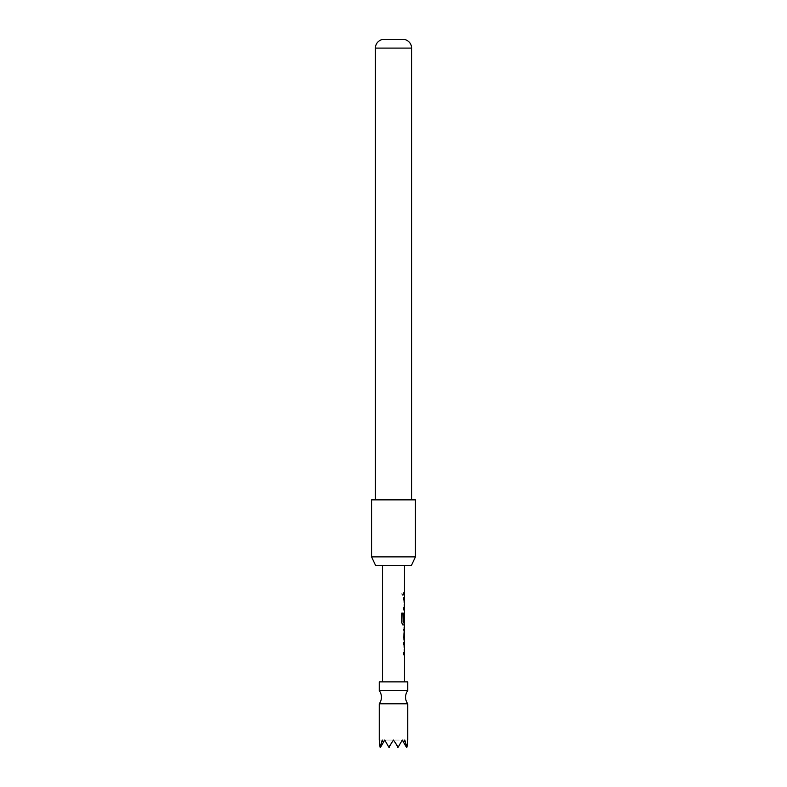 <?xml version="1.0" encoding="UTF-8"?>
<svg xmlns="http://www.w3.org/2000/svg" width="787" height="787" viewBox="0 0 787 787"><rect width="100%" height="100%" fill="white"/><g stroke="black" fill="none" stroke-linecap="round" stroke-linejoin="round"><path stroke-width="0.59" stroke-dasharray="3.94 2.95" d="M401.724 593.831L402.61 595.247L403.337 593.831L402.61 592.404L401.724 593.831M401.557 593.831L402.423 595.247L403.141 593.831L402.423 592.404L401.557 593.831M407.755 690.632L379.245 690.632M407.755 703.794L379.245 703.794M375.665 565.637L411.335 565.637M415.428 556.871L371.572 556.871M411.591 499.853L375.409 499.853L411.591 499.853M371.572 499.853L415.428 499.853M382.531 681.867L404.469 681.867L382.531 681.867M382.531 565.637L404.469 565.637L382.531 565.637M404.459 592.67L403.82 592.68L403.829 594.972L404.459 594.972M403.81 597.579L404.125 609.935L403.603 609.935L403.603 607.633L404.174 607.633L403.603 597.579L404.351 597.579L403.81 599.724L404.351 609.935L403.81 609.935M404.469 612.542L403.81 614.696L404.243 624.908M404.469 627.514L403.82 627.514L403.82 629.816L404.469 629.816M404.469 637.568L403.82 637.568L403.82 639.87L404.469 639.87M403.81 642.477L404.125 654.833L403.603 654.833L403.603 652.531L404.174 652.531L403.603 642.477L404.341 642.477L403.82 644.632L404.351 654.833L403.81 654.833M403.81 652.531L404.39 652.531L404.469 644.779M404.469 622.35L404.37 614.755M404.469 607.633L404.39 599.881L403.81 599.881M403.367 39.35L383.633 39.35M383.417 742.318L384.725 740.055L383.417 742.318L382.266 740.055L384.725 740.055L379.245 740.055L380.347 747.65L384.725 740.055L380.347 747.65L382.266 740.055L384.725 740.055L380.347 747.65L380.042 747.129M406.958 747.129L406.653 747.65L402.275 740.055L406.653 747.65L407.755 740.055L402.275 740.055L404.734 740.055L406.653 747.65L402.275 740.055L403.583 742.318L404.734 740.055L402.275 740.055L403.583 742.318M388.808 747.129L389.693 746.647L389.112 747.65L384.725 740.055L389.112 747.65L384.725 740.055L393.5 740.055L398.192 747.129L402.275 740.055L397.888 747.65L397.307 746.647M407.755 681.867L379.245 681.867M389.693 746.647L393.5 740.055L389.112 747.65L393.5 740.055L397.888 747.65L402.275 740.055L397.888 747.65L393.5 740.055L402.275 740.055L397.888 747.65L402.275 740.055L393.5 740.055L389.112 747.65L393.5 740.055L397.888 747.65L393.5 740.055L389.112 747.65L384.725 740.055L389.112 747.65L393.5 740.055L397.888 747.65L402.275 740.055L384.725 740.055L389.112 747.65L384.725 740.055L393.5 740.055L397.888 747.65L398.192 747.129M403.623 594.972L403.81 592.67L403.623 594.972M403.81 607.633L404.39 607.633M402.816 624.908L401.577 622.753L401.577 613.083L403.082 613.083M402.964 622.35L404.174 622.35L403.603 621.297L404.125 612.542L403.81 622.753M403.603 622.753L404.125 624.908M404.154 614.755L404.37 622.192M403.82 637.568L403.603 629.659L404.341 627.514M403.82 639.87L404.341 639.87M403.82 627.514L403.82 629.816M403.613 629.816L404.164 629.816M404.39 644.779L403.81 644.779M375.409 48.105L411.591 48.105"/><path stroke-width="1.18" d="M379.245 703.794A10.969 10.969 0 0 0 379.245 690.632L407.755 690.632A10.969 10.969 0 0 0 407.755 703.794L407.755 740.055L406.958 747.129L404.734 740.055L403.583 742.318L402.275 740.055L398.192 747.129L393.5 740.055L388.808 747.129L384.725 740.055L383.417 742.318L382.266 740.055L380.042 747.129L379.245 740.055L379.245 703.794L407.755 703.794M407.755 690.632L407.755 681.867L379.245 681.867L379.245 690.632M411.335 565.637L375.665 565.637L371.572 556.871L415.428 556.871L411.335 565.637M411.591 499.853L411.591 48.105A8.775 8.775 0 0 0 403.367 39.35L383.633 39.35A8.775 8.775 0 0 0 375.409 48.105L375.409 499.853M415.428 556.871L415.428 499.853L371.572 499.853L371.572 556.871M404.469 681.867L404.469 654.833L403.81 654.833L403.81 652.531L404.469 652.531L404.469 644.779L403.81 644.779L403.81 642.477L404.469 642.477L403.81 637.716L404.469 624.908L403.013 624.908L401.744 622.753L401.744 613.083L403.082 613.083L403.082 622.192L404.469 622.35L404.469 614.598L404.37 621.297L403.81 621.297L403.81 614.696L404.469 612.542L404.469 609.935L403.81 609.935L403.81 607.633L404.469 607.633L404.469 599.881L403.81 599.881L403.81 597.579L404.469 597.579L404.469 594.972L403.81 594.972L403.81 592.67L404.459 592.67L404.469 565.637M382.531 681.867L382.531 565.637M404.459 592.67L403.82 592.68M403.82 629.816L404.469 629.816L404.39 637.568L404.469 629.816M404.469 637.568L403.82 637.568M403.82 639.87L404.469 639.87M403.603 599.881L404.469 599.881M388.808 747.129L389.112 747.65L389.693 746.647M380.042 747.129L380.347 747.65L383.417 742.318M403.583 742.318L406.653 747.65L406.958 747.129M397.307 746.647L397.888 747.65L398.192 747.129M403.603 609.935L404.351 609.935M402.895 613.083L403.16 622.35M404.243 622.35L404.252 624.908M404.341 624.908L402.816 624.908M404.154 614.755L404.154 621.297L403.603 621.297M403.613 629.816L404.164 629.816L404.39 637.568M404.164 637.568L403.613 637.568M403.603 642.477L404.341 642.477M403.603 652.531L404.174 652.531M403.603 654.833L404.351 654.833M411.591 48.105L375.409 48.105M404.243 594.972L404.243 592.67M404.243 609.935L404.243 607.633M404.243 599.881L404.243 597.579M404.243 614.598L404.243 612.689M404.243 639.723L404.243 637.568M404.243 629.816L404.243 627.652M404.243 654.833L404.243 652.531M404.243 644.779L404.243 642.477"/></g></svg>
